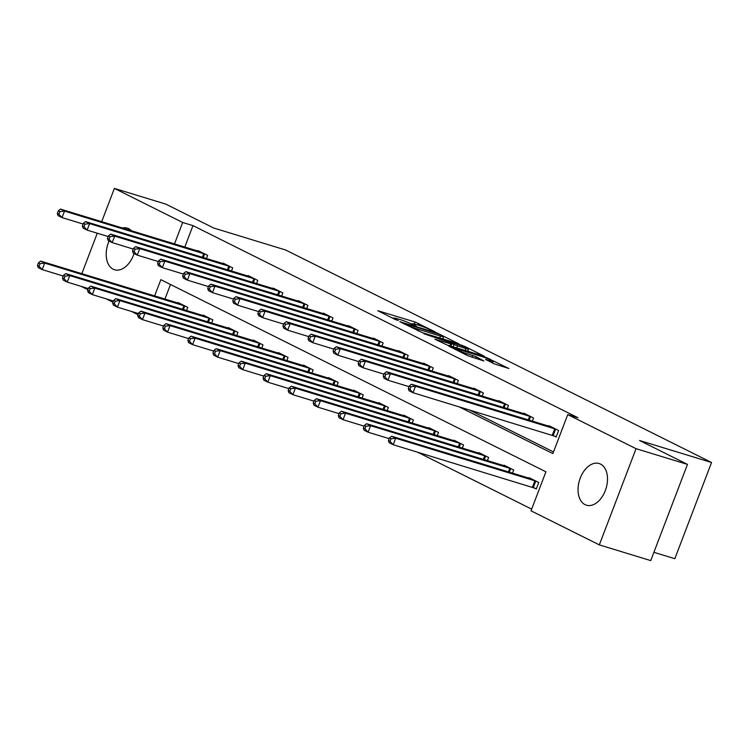 <?xml version="1.0" encoding="UTF-8"?>
<svg xmlns="http://www.w3.org/2000/svg" width="749" height="749" viewBox="0 0 749 749"><rect width="100%" height="100%" fill="white"/><g stroke="black" fill="none" stroke-linecap="round" stroke-linejoin="round"><path stroke-width="1.12" d="M435.113 331.882L415.068 321.995L377.749 310.695L395.051 319.42L398.262 320.535L395.706 319.205A8.773 0.721 20.9 0 1 393.974 318.053A8.773 0.721 20.9 0 1 397.12 318.662L400.153 319.589A8.773 0.721 20.9 0 1 411.66 324.074L416.341 326.143L414.487 324.944A8.773 0.721 20.9 0 1 412.746 323.783A8.773 0.721 20.9 0 1 415.892 324.401L418.925 325.319A8.773 0.721 20.9 0 1 430.432 329.813L435.113 331.882M585.035 504.639A21.777 13.894 107 0 1 579.848 479.191A21.777 13.894 107 0 1 599.144 463.528A21.777 13.894 107 0 1 600.52 464.08A21.777 13.894 107 0 1 605.707 489.518A21.777 13.894 107 0 1 586.411 505.191A21.777 13.894 107 0 1 585.035 504.639M134.052 253.527A21.777 13.894 107 0 1 114.569 269.762A21.777 13.894 107 0 1 113.183 269.209A21.777 13.894 107 0 1 109.064 241.056M122.312 227.986A21.777 13.894 107 0 1 127.302 228.099A21.777 13.894 107 0 1 128.678 228.651A21.777 13.894 107 0 1 131.506 230.795M494.115 363.799L508.889 368.508L486.129 357.451L448.82 346.16L467.975 355.803L483.882 360.971L476.355 356.824L466.655 353.556A7.331 0.599 20.9 0 1 459.334 350.85A7.331 0.599 20.9 0 1 455.589 348.837A7.331 0.599 20.9 0 1 458.219 349.343L482.131 356.655A7.331 0.599 20.9 0 1 489.453 359.361A7.331 0.599 20.9 0 1 493.207 361.374A7.331 0.599 20.9 0 1 490.576 360.868L485.605 359.454L494.115 363.799M101.686 221.676L114.391 188.402L165.801 204.112L213.69 228.014L285.669 250.007L711.55 462.498L639.571 440.506L687.47 464.399L636.06 448.688L599.322 544.888L531.022 510.809L545.909 471.804L160.848 279.677L154.64 295.93M114.391 188.402L182.69 222.481L174.498 243.931M458.987 406.773L552.865 453.604L567.751 414.609L578.041 417.755L192.97 225.627L182.69 222.481M567.751 414.609L636.06 448.688M458.847 343.838L437.07 332.977L399.76 321.677L422.511 332.734L458.847 343.838M465.195 346.618L484.36 356.262L447.041 344.971L434.935 339.231L451.638 344.119L445.805 341.123L423.971 333.792L461.599 345.214L465.195 346.618L464.989 347.162M653.896 552.303L674.821 558.698L711.55 462.498M192.97 225.627L184.778 247.076M469.277 409.909L553.502 451.937M197.802 251.055L197.989 250.569L207.632 255.381L206.424 258.536M222.874 263.564L223.062 263.077L232.705 267.889L231.497 271.044M247.947 276.072L248.134 275.585L257.768 280.398L256.57 283.553M273.02 288.58L273.198 288.093L282.841 292.906L281.643 296.061M298.083 301.089L298.271 300.602L307.914 305.414L306.706 308.569M323.156 313.597L323.343 313.11L332.987 317.922L331.779 321.087M348.229 326.105L348.416 325.618L358.059 330.431L356.852 333.595M373.302 338.623L373.489 338.136L383.132 342.939L381.924 346.104M398.374 351.131L398.552 350.644L408.196 355.457L406.997 358.612M423.438 363.639L423.625 363.153L433.268 367.965L432.061 371.12M448.511 376.148L448.698 375.661L458.341 380.473L457.133 383.628M473.583 388.656L473.771 388.169L483.414 392.982L482.206 396.137M498.656 401.164L498.843 400.678L508.487 405.49L507.279 408.645M523.729 413.673L523.907 413.186L533.55 417.998L532.352 421.153M553.539 435.712L556.142 437.004L558.623 430.506L548.98 425.694L548.792 426.181M417.399 452.124L531.659 509.133M170.491 284.489L164.93 299.076M177.944 303.055L178.131 302.568L187.774 307.38L186.567 310.535M203.016 315.563L203.204 315.076L212.847 319.889L211.639 323.044M228.089 328.071L228.276 327.585L237.92 332.397L236.712 335.552M253.162 340.58L253.349 340.093L262.993 344.905L261.785 348.06M278.235 353.088L278.413 352.601L288.056 357.413L286.858 360.569M303.298 365.596L303.485 365.109L313.129 369.922L311.921 373.077M328.371 378.105L328.558 377.618L338.202 382.43L336.994 385.585M353.444 390.613L353.631 390.126L363.274 394.938L362.067 398.103M378.517 403.121L378.704 402.634L388.347 407.447L387.139 410.611M403.589 415.639L403.767 415.152L413.411 419.955L412.212 423.119M428.653 428.147L428.84 427.66L438.483 432.463L437.276 435.628M453.725 440.655L453.913 440.169L463.556 444.981L462.348 448.136M478.798 453.164L478.986 452.677L488.629 457.489L487.421 460.644M503.871 465.672L504.058 465.185L513.702 469.998L512.494 473.153M533.681 487.702L536.284 489.003L538.765 482.506L529.122 477.693L528.944 478.18M81.828 273.675L97.276 233.211M687.47 464.399L650.731 560.598L599.322 544.888M138.022 314.72L131.328 311.378M112.949 302.212L106.264 298.87M87.876 289.704L81.192 286.361M412.615 324.148L410.34 323.456M393.843 318.409L391.736 317.763M444.85 339.559L442.874 338.576M439.579 334.382L405.172 323.652L407.147 324.907A8.773 0.721 20.9 0 0 418.654 329.401L440.459 336.067A8.773 0.721 20.9 0 0 443.605 336.676A8.773 0.721 20.9 0 0 441.863 335.524L439.579 334.382M467.835 351.028L469.38 351.796M465.944 348.594A7.331 0.599 20.9 0 0 468.574 349.109A7.331 0.599 20.9 0 0 464.82 347.096A7.331 0.599 20.9 0 0 457.508 344.39L448.089 341.619L453.922 344.615L465.944 348.594L465.204 350.523M180.734 303.86L40.652 261.092L44.678 263.096L42.187 269.593L63.244 276.035M39.06 266.232L42.187 269.593L38.171 267.59L37.45 265.427L39.06 266.232L40.053 263.629L38.442 262.824L37.45 265.427M40.053 263.629L44.678 263.096L185.172 306.079M38.442 262.824L40.652 261.092M205.029 254.08L64.526 211.096L60.51 209.093L200.592 251.87M83.102 224.035L62.045 217.603L58.029 215.6L57.308 213.428L58.909 214.233L59.901 211.63L58.3 210.834L57.308 213.428M59.901 211.63L64.526 211.096L62.045 217.603L58.909 214.233M60.51 209.093L58.3 210.834M205.806 316.378L65.725 273.6L69.741 275.604L67.26 282.111L88.316 288.543M64.124 278.74L67.26 282.111L63.244 280.098L62.523 277.935L64.124 278.74L65.116 276.138L63.515 275.332L62.523 277.935M65.116 276.138L69.741 275.604L210.244 318.587M63.515 275.332L65.725 273.6M230.879 328.886L90.798 286.109L94.814 288.112L92.333 294.619L113.389 301.051M89.197 291.249L92.333 294.619L88.316 292.616L87.596 290.443L89.197 291.249L90.189 288.646L88.588 287.85L87.596 290.443M90.189 288.646L94.814 288.112L235.317 331.095M88.588 287.85L90.798 286.109M230.102 266.588L89.599 223.614L85.583 221.601L225.664 264.378M108.174 236.544L87.118 230.112L83.102 228.108L82.381 225.936L83.982 226.741L84.974 224.138L83.373 223.342L82.381 225.936M84.974 224.138L89.599 223.614L87.118 230.112L83.982 226.741M85.583 221.601L83.373 223.342M255.175 279.096L114.672 236.122L110.655 234.109L250.728 276.887M133.247 249.052L112.191 242.62L108.174 240.616L107.444 238.444L109.054 239.249L110.047 236.647L108.436 235.851L107.444 238.444M110.047 236.647L114.672 236.122L112.191 242.62L109.054 239.249M110.655 234.109L108.436 235.851M255.943 341.394L115.87 298.617L119.887 300.621L117.406 307.127L138.462 313.559M114.269 303.757L117.406 307.127L113.389 305.124L112.659 302.952L114.269 303.757L115.262 301.154L113.651 300.358L112.659 302.952M115.262 301.154L119.887 300.621L260.39 343.604M113.651 300.358L115.87 298.617M281.015 353.903L140.943 311.125L144.96 313.138L142.479 319.636L163.535 326.068M139.342 316.265L142.479 319.636L138.453 317.632L137.732 315.46L139.342 316.265L140.335 313.662L138.724 312.867L137.732 315.46M140.335 313.662L144.96 313.138L285.453 356.112M138.724 312.867L140.943 311.125M306.088 366.411L166.006 323.643L170.032 325.646L167.542 332.144L188.598 338.576M164.415 328.774L167.542 332.144L163.525 330.14L162.805 327.968L164.415 328.774L165.407 326.171L163.797 325.375L162.805 327.968M165.407 326.171L170.032 325.646L310.526 368.62M163.797 325.375L166.006 323.643M280.238 291.604L139.745 248.631L135.728 246.627L275.801 289.395M158.32 261.56L137.264 255.128L133.238 253.125L132.517 250.952L134.127 251.758L135.12 249.155L133.509 248.359L132.517 250.952M135.12 249.155L139.745 248.631L137.264 255.128L134.127 251.758M135.728 246.627L133.509 248.359M305.311 304.122L164.817 261.139L160.792 259.135L300.873 301.903M183.383 274.068L162.327 267.636L158.311 265.633L157.59 263.47L159.2 264.266L160.192 261.673L158.582 260.867L157.59 263.47M160.192 261.673L164.817 261.139L162.327 267.636L159.2 264.266M160.792 259.135L158.582 260.867M330.384 316.63L189.881 273.647L185.864 271.644L325.946 314.411M208.456 286.577L187.4 280.145L183.383 278.141L182.662 275.978L184.263 276.774L185.265 274.181L183.655 273.376L182.662 275.978M185.265 274.181L189.881 273.647L187.4 280.145L184.263 276.774M185.864 271.644L183.655 273.376M331.161 378.919L191.079 336.151L195.096 338.155L192.615 344.652L213.671 351.084M189.478 341.282L192.615 344.652L188.598 342.649L187.877 340.486L189.478 341.282L190.48 338.679L188.87 337.883L187.877 340.486M190.48 338.679L195.096 338.155L335.599 381.138M188.87 337.883L191.079 336.151M355.457 329.139L214.954 286.155L210.937 284.152L351.019 326.92M233.529 299.094L212.473 292.653L208.456 290.649L207.735 288.487L209.336 289.283L210.329 286.689L208.728 285.884L207.735 288.487M210.329 286.689L214.954 286.155L212.473 292.653L209.336 289.283M210.937 284.152L208.728 285.884M356.234 391.427L216.152 348.659L220.169 350.663L217.687 357.161L238.744 363.593M214.551 353.79L217.687 357.161L213.671 355.157L212.95 352.994L214.551 353.79L215.543 351.197L213.942 350.392L212.95 352.994M215.543 351.197L220.169 350.663L360.672 393.646M213.942 350.392L216.152 348.659M380.529 341.647L240.026 298.664L236.01 296.66L376.082 339.428M258.602 311.603L237.545 305.161L233.529 303.158L232.799 300.995L234.409 301.791L235.401 299.197L233.791 298.392L232.799 300.995M235.401 299.197L240.026 298.664L237.545 305.161L234.409 301.791M236.01 296.66L233.791 298.392M381.297 403.936L241.225 361.168L245.241 363.171L242.76 369.669L263.817 376.101M239.624 366.298L242.76 369.669L238.744 367.665L238.013 365.503L239.624 366.298L240.616 363.705L239.006 362.9L238.013 365.503M240.616 363.705L245.241 363.171L385.744 406.155M239.006 362.9L241.225 361.168M405.593 354.155L265.099 311.172L261.083 309.168L401.155 351.936M283.674 324.111L262.618 317.67L258.592 315.666L257.871 313.503L259.482 314.308L260.474 311.706L258.864 310.901L257.871 313.503M260.474 311.706L265.099 311.172L262.618 317.67L259.482 314.308M261.083 309.168L258.864 310.901M406.37 416.444L266.298 373.676L270.314 375.68L267.833 382.177L288.889 388.619M264.697 378.807L267.833 382.177L263.817 380.174L263.086 378.011L264.697 378.807L265.689 376.213L264.079 375.408L263.086 378.011M265.689 376.213L270.314 375.68L410.808 418.663M264.079 375.408L266.298 373.676M430.666 366.664L290.172 323.68L286.146 321.677L426.228 364.445M308.738 336.619L287.682 330.178L283.665 328.174L282.944 326.012L284.554 326.817L285.547 324.214L283.937 323.409L282.944 326.012M285.547 324.214L290.172 323.68L287.682 330.178L284.554 326.817M286.146 321.677L283.937 323.409M431.443 428.952L291.361 386.184L295.387 388.188L292.896 394.686L313.953 401.127M289.769 391.315L292.896 394.686L288.88 392.682L288.159 390.519L289.769 391.315L290.762 388.722L289.151 387.916L288.159 390.519M290.762 388.722L295.387 388.188L435.881 431.171M289.151 387.916L291.361 386.184M455.738 379.172L315.235 336.189L311.219 334.185L451.301 376.953M333.811 349.128L312.754 342.686L308.738 340.683L308.017 338.52L309.618 339.325L310.62 336.722L309.009 335.917L308.017 338.52M310.62 336.722L315.235 336.189L312.754 342.686L309.618 339.325M311.219 334.185L309.009 335.917M456.516 441.461L316.434 398.693L320.45 400.696L317.969 407.194L339.025 413.635M314.833 403.833L317.969 407.194L313.953 405.19L313.232 403.028L314.833 403.833L315.835 401.23L314.224 400.425L313.232 403.028M315.835 401.23L320.45 400.696L460.953 443.68M314.224 400.425L316.434 398.693M480.811 391.68L340.308 348.697L336.292 346.693L476.373 389.471M358.883 361.636L337.827 355.204L333.811 353.191L333.09 351.028L334.691 351.833L335.683 349.231L334.082 348.425L333.09 351.028M335.683 349.231L340.308 348.697L337.827 355.204L334.691 351.833M336.292 346.693L334.082 348.425M481.588 453.969L341.507 411.201L345.523 413.205L343.042 419.702L364.098 426.144M339.906 416.341L343.042 419.702L339.025 417.699L338.305 415.536L339.906 416.341L340.898 413.738L339.297 412.933L338.305 415.536M340.898 413.738L345.523 413.205L486.026 456.188M339.297 412.933L341.507 411.201M505.884 404.188L365.381 361.205L361.364 359.202L501.437 401.979M383.956 374.144L362.9 367.712L358.883 365.709L358.153 363.537L359.763 364.342L360.756 361.739L359.146 360.943L358.153 363.537M360.756 361.739L365.381 361.205L362.9 367.712L359.763 364.342M361.364 359.202L359.146 360.943M506.652 466.477L366.579 423.709L370.596 425.713L368.115 432.22L389.171 438.652M364.978 428.849L368.115 432.22L364.098 430.207L363.368 428.044L364.978 428.849L365.971 426.247L364.36 425.441L363.368 428.044M365.971 426.247L370.596 425.713L511.099 468.696M364.36 425.441L366.579 423.709M530.947 416.697L390.454 373.714L386.437 371.71L526.51 414.487M409.029 386.653L387.973 380.22L383.956 378.217L383.226 376.045L384.836 376.85L385.829 374.247L384.218 373.451L383.226 376.045M385.829 374.247L390.454 373.714L387.973 380.22L384.836 376.85M386.437 371.71L384.218 373.451M531.724 478.995L391.652 436.218L395.669 438.221L393.188 444.728L536.415 488.666M390.051 441.358L393.188 444.728L389.171 442.715L388.441 440.552L390.051 441.358L391.044 438.755L389.433 437.95L388.441 440.552M391.044 438.755L395.669 438.221L536.162 481.204M389.433 437.95L391.652 436.218M556.02 429.205L415.526 386.231L411.501 384.218L551.582 426.996M556.273 436.667L413.036 392.729L409.02 390.725L408.299 388.553L409.909 389.358L410.901 386.756L409.291 385.96L408.299 388.553M410.901 386.756L415.526 386.231L413.036 392.729L409.909 389.358M411.501 384.218L409.291 385.96M414.319 323.952L415.068 321.995M418.036 325.047L418.663 323.399M404.685 324.233L404.863 323.765M418.082 330.908L418.654 329.401M439.719 337.996L440.459 336.067M449.915 345.851L450.655 343.922M461.403 345.729L461.599 345.214M453.079 346.815L453.922 344.615M456.778 347.948L457.517 346.019M490.202 361.842L490.576 360.868M466.14 354.895L466.655 353.556M472.029 357.348L472.759 355.419M475.727 358.481L476.355 356.824M485.942 357.966L486.129 357.451M489.528 359.398L489.724 358.855M182.503 309.29L183.889 305.648M183.393 309.562L184.778 305.938M204.636 253.939L203.251 257.562M203.747 253.649L202.361 257.291M207.576 321.798L208.962 318.156M208.465 322.07L209.851 318.447M232.639 334.307L234.034 330.665M233.538 334.578L234.924 330.955M229.7 266.447L228.323 270.08M228.82 266.157L227.424 269.799M254.772 278.965L253.387 282.588M253.892 278.665L252.497 282.317M257.712 346.815L259.107 343.173M258.602 347.096L259.987 343.463M282.785 359.333L284.18 355.681M283.674 359.604L285.06 355.972M307.858 371.841L309.253 368.19M308.747 372.113L310.133 368.489M279.845 291.473L278.459 295.097M278.965 291.174L277.57 294.825M304.918 303.982L303.532 307.605M304.028 303.682L302.643 307.333M329.991 316.49L328.605 320.113M329.101 316.2L327.716 319.842M332.931 384.349L334.316 380.698M333.82 384.621L335.206 380.998M355.063 328.998L353.678 332.622M354.174 328.708L352.779 332.35M357.994 396.858L359.389 393.206M358.893 397.129L360.278 393.506M380.127 341.507L378.741 345.13M379.247 341.216L377.852 344.858M383.067 409.366L384.462 405.724M383.956 409.637L385.342 406.014M405.2 354.015L403.814 357.638M404.32 353.725L402.925 357.367M408.139 421.874L409.534 418.232M409.029 422.146L410.415 418.522M430.272 366.523L428.887 370.146M429.392 366.233L427.997 369.875M433.212 434.383L434.607 430.741M434.102 434.654L435.487 431.031M455.345 379.031L453.96 382.655M454.456 378.741L453.07 382.383M458.285 446.891L459.671 443.249M459.174 447.162L460.56 443.539M480.418 391.54L479.032 395.163M479.529 391.25L478.134 394.892M483.348 459.399L484.743 455.757M484.247 459.671L485.633 456.047M505.481 404.048L504.105 407.671M504.601 403.758L503.206 407.4M508.421 471.907L509.816 468.265M509.32 472.179L510.696 468.556M530.554 416.556L529.169 420.189M529.674 416.266L528.279 419.908M532.408 487.271L534.889 480.774M533.288 487.571L535.769 481.064M555.627 429.065L553.146 435.572M554.747 428.774L552.256 435.272M412.484 324.486L412.746 323.783M393.712 318.756L393.974 318.053M404.282 324.027L404.479 323.521M442.743 338.913L443.605 336.676M450.861 346.141L451.638 344.119M467.741 351.3L468.574 349.109M447.893 342.153L448.089 341.619M492.57 363.031L493.207 361.374M455.336 349.502L455.589 348.837"/></g></svg>
